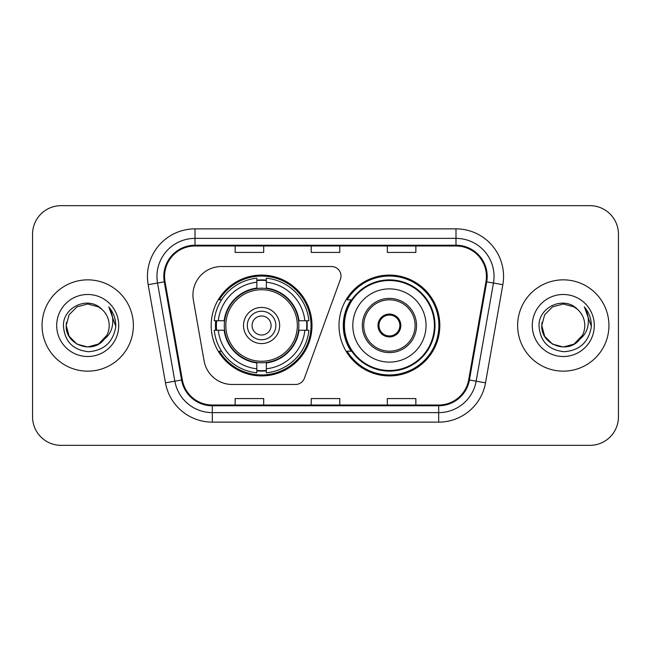 <?xml version="1.0" encoding="UTF-8"?>
<svg xmlns="http://www.w3.org/2000/svg" width="651" height="651" viewBox="0 0 651 651"><rect width="100%" height="100%" fill="white"/><g stroke="black" fill="none" stroke-linecap="round" stroke-linejoin="round"><path stroke-width="0.98" d="M192.932 295.066A28.53 28.53 0 0 0 193.363 300.021L204.097 360.89A28.53 28.53 0 0 0 232.195 384.472L295.473 384.472A9.513 9.513 0 0 0 304.416 378.215L340.416 279.295A9.513 9.513 0 0 0 331.481 266.528L221.462 266.528A28.53 28.53 0 0 0 192.932 295.066M339.008 325.5A50.412 50.412 0 0 0 389.42 375.912A50.412 50.412 0 0 0 439.824 325.5A50.412 50.412 0 0 0 389.42 275.088A50.412 50.412 0 0 0 339.008 325.5M211.176 325.5A50.412 50.412 0 0 0 261.58 375.912A50.412 50.412 0 0 0 311.992 325.5A50.412 50.412 0 0 0 261.58 275.088A50.412 50.412 0 0 0 211.176 325.5M215.701 330.252A46.131 46.131 0 0 1 215.701 320.748M351.092 351.182A46.131 46.131 0 0 1 351.092 299.818M32.55 234.189L32.55 416.811A28.53 28.53 0 0 0 61.08 445.341L589.92 445.341A28.53 28.53 0 0 0 618.45 416.811L618.45 234.189A28.53 28.53 0 0 0 589.92 205.659L61.08 205.659A28.53 28.53 0 0 0 32.55 234.189L32.55 416.811M42.063 325.5A45.651 45.651 0 0 0 87.714 371.151A45.651 45.651 0 0 0 133.374 325.5A45.651 45.651 0 0 0 87.714 279.849A45.651 45.651 0 0 0 42.063 325.5A45.651 45.651 0 0 0 87.714 371.151A45.651 45.651 0 0 0 133.374 325.5A45.651 45.651 0 0 0 87.714 279.849A45.651 45.651 0 0 0 42.063 325.5M517.626 325.5A45.651 45.651 0 0 0 563.286 371.151A45.651 45.651 0 0 0 608.937 325.5A45.651 45.651 0 0 0 563.286 279.849A45.651 45.651 0 0 0 517.626 325.5A45.651 45.651 0 0 0 563.286 371.151A45.651 45.651 0 0 0 608.937 325.5A45.651 45.651 0 0 0 563.286 279.849A45.651 45.651 0 0 0 517.626 325.5M164.565 276.423A30.434 30.434 0 0 1 195.007 245.988L455.993 245.988A30.434 30.434 0 0 1 485.972 281.704L468.663 379.867A30.434 30.434 0 0 1 438.684 405.012L212.316 405.012A30.434 30.434 0 0 1 182.337 379.867L165.029 281.704A30.434 30.434 0 0 1 164.565 276.423M163.808 276.423A31.199 31.199 0 0 0 164.28 281.842L181.588 379.997A31.199 31.199 0 0 0 212.316 405.776L438.684 405.776A31.199 31.199 0 0 0 469.412 379.997L486.72 281.842A31.199 31.199 0 0 0 455.993 245.224L195.007 245.224A31.199 31.199 0 0 0 163.808 276.423M148.168 284.682A47.556 47.556 0 0 1 195.007 228.867L455.993 228.867A47.556 47.556 0 0 1 502.832 284.682L485.524 382.837A47.556 47.556 0 0 1 438.684 422.133L212.316 422.133A47.556 47.556 0 0 1 165.476 382.837L148.168 284.682L157.534 283.03A38.043 38.043 0 0 1 195.007 238.38L455.993 238.38A38.043 38.043 0 0 1 493.466 283.03L476.158 381.185A38.043 38.043 0 0 1 438.684 412.62L212.316 412.62A38.043 38.043 0 0 1 174.842 381.185L157.534 283.03A38.043 38.043 0 0 1 156.956 276.423M589.92 205.659L61.08 205.659M61.08 445.341L589.92 445.341M618.45 416.811L618.45 234.189M311.235 245.988L311.235 252.425L339.765 252.425L339.765 245.988M235.141 245.988L235.141 252.425L263.679 252.425L263.679 245.988M387.321 245.988L387.321 252.425L415.859 252.425L415.859 245.988M339.765 405.012L339.765 398.575L311.235 398.575L311.235 405.012M263.679 405.012L263.679 398.575L235.141 398.575L235.141 405.012M415.859 405.012L415.859 398.575L387.321 398.575L387.321 405.012M98.464 344.119A21.499 21.499 0 0 0 109.213 325.5C109.091 319.014 106.618 313.595 101.8 309.258C88.577 295.416 63.204 306.833 63.44 325.5C64.408 341.197 72.733 349.937 88.406 351.711C103.843 350.596 112.94 342.393 115.707 327.111L115.756 325.5C115.675 318.445 113.331 312.252 108.717 306.922C112.224 312.675 113.461 318.868 112.428 325.5C111.451 331.074 108.758 335.615 104.347 339.13C107.537 335.151 109.165 330.61 109.213 325.5M98.773 343.94L87.714 346.999L76.964 344.119L69.096 336.25L66.215 325.5L69.096 336.25L76.964 344.119L87.714 346.999L98.464 344.119L106.813 335.379L104.347 339.13L106.813 335.379L98.464 344.119L87.714 346.999L76.964 344.119L69.096 336.25L66.215 325.5L69.096 314.75L76.964 306.881L87.714 304.001L98.464 306.881L101.8 309.258L98.464 306.881L87.714 304.001L76.964 306.881L69.096 314.75L66.215 325.5L69.096 314.75L76.964 306.881M104.087 339.44L98.464 344.119L87.714 346.999L76.964 344.119L69.096 336.25L66.215 325.5L69.096 336.25L76.964 344.119L87.714 346.999L98.464 344.119L104.087 339.44L98.464 344.119L87.714 346.999L76.964 344.119L69.096 336.25L66.215 325.5L69.096 336.25L76.964 344.119L87.714 346.999L98.464 344.119L104.087 339.44L98.862 343.891M106.813 335.379L98.464 344.119L87.714 346.999L76.964 344.119L69.096 336.25L66.215 325.5L69.096 336.25L76.964 344.119L87.714 346.999L98.464 344.119L106.813 335.379L103.753 339.822C92.076 354.608 65.116 344.558 66.215 325.5L66.451 322.318M56.702 325.5A31.012 31.012 0 0 0 87.714 356.512A31.012 31.012 0 0 0 118.726 325.5A31.012 31.012 0 0 0 87.714 294.488A31.012 31.012 0 0 0 56.702 325.5M66.215 325.5L69.096 314.75L76.964 306.881L87.714 304.001L98.464 306.881L101.8 309.258M108.929 307.158L115.74 326.314M298.565 330.252A37.286 37.286 0 0 0 266.34 288.523L266.34 288.067L266.34 288.523A37.286 37.286 0 0 0 224.603 330.252A37.286 37.286 0 0 0 298.565 330.252L299.012 330.252L298.565 330.252A37.286 37.286 0 0 1 266.34 362.477L266.34 368.8A43.56 43.56 0 0 0 304.888 330.252L308.899 330.252A47.556 47.556 0 0 1 266.34 372.82L266.34 368.8M216.653 330.252A45.179 45.179 0 0 1 216.653 320.748M266.34 280.573A45.179 45.179 0 0 0 256.828 280.573M306.515 320.748A45.179 45.179 0 0 1 306.515 330.252M304.888 320.748L308.899 320.748A47.556 47.556 0 0 0 266.34 278.18L266.34 288.067A37.734 37.734 0 0 1 299.012 320.748L304.888 320.748A43.56 43.56 0 0 0 266.34 282.2M218.28 330.252L214.269 330.252A47.556 47.556 0 0 0 256.828 372.82L256.828 362.933A37.734 37.734 0 0 1 224.156 330.252L218.28 330.252A43.56 43.56 0 0 0 256.828 368.8M304.888 330.252L299.012 330.252A37.734 37.734 0 0 1 266.34 362.933L266.34 362.477M298.565 320.748L299.012 320.748L298.565 320.748M224.603 330.252L224.156 330.252L224.603 330.252A37.286 37.286 0 0 0 256.828 362.477M266.34 370.427A45.179 45.179 0 0 1 256.828 370.427M256.828 282.2L256.828 278.18A47.556 47.556 0 0 0 214.269 320.748L224.156 320.748A37.734 37.734 0 0 1 256.828 288.067L256.828 282.2A43.56 43.56 0 0 0 218.28 320.748M256.828 288.523L256.828 288.067L256.828 288.523M297.344 325.5A35.764 35.764 0 0 1 261.58 361.264A35.764 35.764 0 0 1 225.824 325.5A35.764 35.764 0 0 1 261.58 289.736A35.764 35.764 0 0 1 297.344 325.5M279.653 325.5A18.073 18.073 0 0 0 261.58 307.427A18.073 18.073 0 0 0 243.515 325.5A18.073 18.073 0 0 0 261.58 343.573A18.073 18.073 0 0 0 279.653 325.5M275.853 325.5A14.265 14.265 0 0 0 261.58 311.235A14.265 14.265 0 0 0 247.315 325.5A14.265 14.265 0 0 0 261.58 339.765A14.265 14.265 0 0 0 275.853 325.5M271.093 325.5A9.513 9.513 0 0 1 261.58 335.013A9.513 9.513 0 0 1 252.075 325.5A9.513 9.513 0 0 1 261.58 315.987A9.513 9.513 0 0 1 271.093 325.5M221.56 299.818L219.314 299.818A49.46 49.46 0 0 1 311.04 325.5A49.46 49.46 0 0 1 219.314 351.182L221.56 351.182M574.036 344.119A21.499 21.499 0 0 0 584.785 325.5C584.663 319.014 582.189 313.595 577.372 309.258C564.148 295.416 538.776 306.833 539.012 325.5C539.98 341.197 548.297 349.937 563.978 351.711C579.414 350.596 588.512 342.393 591.279 327.111L591.328 325.5C591.246 318.445 588.895 312.252 584.281 306.922C587.796 312.675 589.025 318.868 587.991 325.5C587.015 331.074 584.321 335.615 579.911 339.13C583.109 335.151 584.736 330.61 584.785 325.5M552.536 344.119L563.286 346.999L574.036 344.119L579.65 339.44L574.036 344.119L563.286 346.999L552.536 344.119L544.667 336.25L541.787 325.5L544.667 336.25L552.536 344.119L563.286 346.999L574.036 344.119L582.385 335.379L579.87 339.179L582.385 335.379L574.036 344.119L563.286 346.999L552.536 344.119L544.667 336.25L541.787 325.5L544.667 336.25L552.536 344.119L563.286 346.999L574.036 344.119L582.385 335.379L579.317 339.822L574.353 343.931M582.385 335.379L574.036 344.119L563.286 346.999L552.536 344.119L544.667 336.25L541.787 325.5L544.667 336.25L552.536 344.119L563.286 346.999L574.036 344.119L579.317 339.822L574.036 344.119L563.286 346.999L552.536 344.119L544.667 336.25L541.787 325.5L544.667 314.75L552.536 306.881L563.286 304.001L574.036 306.881L577.372 309.258L574.036 306.881L563.286 304.001L552.536 306.881L544.667 314.75L541.787 325.5L542.023 322.318M579.65 339.44L579.317 339.822C567.648 354.608 540.68 344.558 541.787 325.5M532.274 325.5A31.012 31.012 0 0 0 563.286 356.512A31.012 31.012 0 0 0 594.298 325.5A31.012 31.012 0 0 0 563.286 294.488A31.012 31.012 0 0 0 532.274 325.5M584.492 307.158L591.311 326.314M352.801 325.5A36.619 36.619 0 0 1 389.42 288.881A36.619 36.619 0 0 1 426.039 325.5A36.619 36.619 0 0 1 389.42 362.119A36.619 36.619 0 0 1 352.801 325.5A36.619 36.619 0 0 0 389.42 362.119A36.619 36.619 0 0 0 426.039 325.5M363.738 325.5A25.682 25.682 0 0 0 389.42 351.182A25.682 25.682 0 0 0 415.094 325.5A25.682 25.682 0 0 0 389.42 299.818A25.682 25.682 0 0 0 363.738 325.5M351.67 299.818A45.651 45.651 0 0 0 351.67 351.182M434.404 325.5A44.992 44.992 0 0 0 389.42 280.508A44.992 44.992 0 0 0 344.428 325.5A44.992 44.992 0 0 0 389.42 370.492A44.992 44.992 0 0 0 434.404 325.5M378.003 325.5A11.417 11.417 0 0 0 389.42 336.917A11.417 11.417 0 0 0 400.829 325.5A11.417 11.417 0 0 0 389.42 314.083A11.417 11.417 0 0 0 378.003 325.5M438.872 325.5A49.46 49.46 0 0 1 347.146 351.182L351.727 351.182A45.603 45.603 0 0 0 435.023 325.606A45.603 45.603 0 0 0 351.727 299.818L347.146 299.818A49.46 49.46 0 0 1 438.872 325.5M378.361 322.644L378.752 322.644A11.034 11.034 0 0 1 400.08 322.644L399.486 322.644A10.465 10.465 0 0 1 389.42 335.965A10.465 10.465 0 0 1 379.354 322.644A10.465 10.465 0 0 1 399.486 322.644L400.471 322.644M378.752 322.644L379.354 322.644L378.752 322.644M400.471 328.356L400.08 328.356A11.034 11.034 0 0 1 378.752 328.356L378.361 328.356M400.08 328.356L399.486 328.356L400.08 328.356M455.993 228.867L455.993 245.224M157.534 283.03L164.28 281.842M212.316 422.133L212.316 405.776M438.684 405.776L438.684 422.133M469.412 379.997L485.524 382.837M165.476 382.837L181.588 379.997M486.72 281.842L502.832 284.682M195.007 228.867L195.007 245.224M261.58 335.013A9.513 9.513 0 0 1 252.075 325.5A9.513 9.513 0 0 1 261.58 315.987M306.938 330.252A45.603 45.603 0 0 0 306.938 320.748M266.34 280.142A45.603 45.603 0 0 0 256.828 280.142M256.828 370.858A45.603 45.603 0 0 0 266.34 370.858M416.526 325.5A27.106 27.106 0 0 0 389.42 298.394A27.106 27.106 0 0 0 362.306 325.5A27.106 27.106 0 0 0 389.42 352.606A27.106 27.106 0 0 0 416.526 325.5"/></g></svg>
